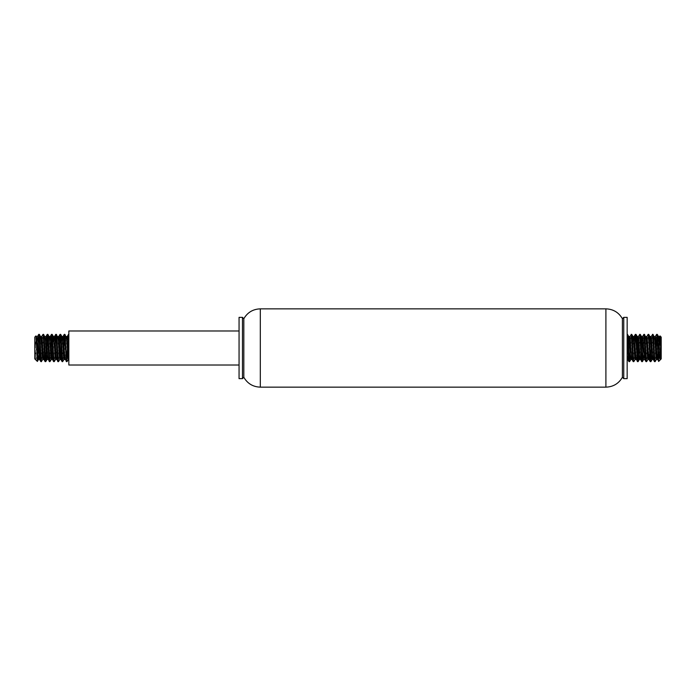 <?xml version="1.0" encoding="UTF-8"?>
<svg xmlns="http://www.w3.org/2000/svg" width="696" height="696" viewBox="0 0 696 696"><rect width="100%" height="100%" fill="white"/><g stroke="black" fill="none" stroke-linecap="round" stroke-linejoin="round"><path stroke-width="0.52" stroke-dasharray="3.48 2.61" d="M627.157 317.359L627.157 378.641M623.755 317.359L623.755 378.641M622.398 318.716L622.398 377.284M243.817 318.716L243.817 377.284M242.469 317.359L242.469 378.641M239.059 317.359L239.059 378.641M239.059 365.026L239.059 330.974L239.059 365.026M68.843 330.974L68.843 365.026M34.8 337.108L34.8 358.892M35.992 335.916L35.392 345.964L36.375 336.507M36.931 340.588L35.453 359.44L35.392 345.964M35.392 359.493C36.166 359.771 36.871 356.987 37.523 351.141M68.843 335.794L68.843 359.493L68.843 334.385L68.217 345.46M67.686 355.665L67.086 361.563M63.432 355.665L62.831 361.563M60.334 335.794L59.708 345.451M59.177 355.665L58.577 361.563M56.08 335.794L55.454 345.46M54.923 355.665L54.314 361.563M50.66 355.665L50.06 361.563M43.309 335.794L42.682 345.46M42.152 355.665L41.551 361.563M39.054 335.794L38.428 345.451M37.897 355.665L37.523 360.432M41.186 360.206L41.812 350.54M42.343 340.344L42.943 334.437M45.44 360.206L46.067 350.54M49.694 360.206L50.321 350.54M53.949 360.206L54.575 350.54M58.203 360.206L58.829 350.54M62.457 360.206L63.084 350.54M39.054 355.421L39.681 345.46M40.029 340.335L40.664 336.568M43.309 355.412L43.935 345.46M44.283 340.335L44.918 336.568M47.563 355.421L48.189 345.46M48.537 340.335L49.172 336.568M51.826 355.412L52.452 345.46M56.08 355.412L56.707 345.451M57.046 340.335L57.681 336.568M60.334 355.421L60.961 345.46M64.589 355.412L65.215 345.46M65.554 340.335L66.198 336.568M66.712 340.588L66.085 350.549M65.746 355.665L65.111 359.432M62.457 340.588L61.831 350.54M58.203 340.588L57.577 350.54M57.237 355.656L56.593 359.432M53.949 340.579L53.322 350.549M52.983 355.665L52.339 359.432M49.694 340.588L49.068 350.54M48.729 355.656L48.085 359.432M45.44 340.588L44.814 350.549M44.466 355.665L43.831 359.432M41.186 340.588L40.559 350.54M40.211 355.665L39.646 359.493M661.2 358.892L661.2 337.108M658.66 361.433L659.408 345.695M659.825 336.838L659.965 335.924M627.157 335.794L627.157 359.493L627.157 335.794M629.288 360.206L629.915 350.549M630.445 340.335L631.046 334.428M633.543 360.206L634.169 350.54M638.954 340.335L639.554 334.437M642.051 360.206L642.678 350.549M643.208 340.344L643.809 334.437M646.306 360.206L646.932 350.54M647.463 340.335L648.063 334.437M651.717 340.335L652.317 334.437M654.814 360.206L655.441 350.54M655.971 340.335L656.572 334.437M655.789 355.665L655.188 361.563M652.691 335.794L652.065 345.46M648.437 335.794L647.811 345.46M647.271 355.656L646.671 361.563M644.174 335.794L643.548 345.46M639.92 335.794L639.293 345.451M635.665 335.794L635.039 345.46M634.508 355.665L633.908 361.563M631.411 335.794L630.785 345.46M654.814 340.588L654.188 350.54M653.848 355.665L653.205 359.432M650.56 340.588L649.933 350.54M646.306 340.588L645.679 350.54M645.34 355.665L644.731 359.493M642.051 340.579L641.425 350.54M641.077 355.665L640.442 359.432M637.797 340.588L637.171 350.54M636.823 355.665L636.188 359.432M633.543 340.588L632.916 350.54M632.568 355.665L631.933 359.432M629.288 340.588L628.662 350.54M628.314 355.665L627.679 359.432M627.157 355.412L627.783 345.46M631.411 355.412L632.038 345.46M635.665 355.421L636.292 345.451M639.92 355.412L640.546 345.46M644.174 355.412L644.8 345.451M645.149 340.344L645.784 336.568M648.437 355.421L649.063 345.46M649.403 340.335L650.038 336.568M652.691 355.412L653.318 345.46M653.657 340.344L654.292 336.568M656.946 355.421L657.572 345.451M657.911 340.335L658.486 336.507M605.903 308.85L605.903 387.15M260.313 308.85L260.313 387.15"/><path stroke-width="1.04" d="M627.157 378.641L627.157 317.359L623.755 317.359L623.755 378.641L627.157 378.641M623.755 317.359L622.398 318.716L622.398 377.284L623.755 378.641M622.398 377.284C618.709 383.6 613.211 386.889 605.903 387.15L260.313 387.15C253.005 386.889 247.506 383.6 243.817 377.284L243.817 318.716L242.469 317.359L239.059 317.359L239.059 378.641L242.469 378.641L242.469 317.359M243.817 377.284L242.469 378.641M239.059 365.026L68.843 365.026L68.843 330.974L239.059 330.974M37.523 351.141L37.384 361.424L34.8 358.892L34.8 337.108L35.992 335.916L36.74 338.482L38.115 357.979L38.576 359.345L39.054 355.421M37.34 361.433L36.035 335.924M68.217 345.46L67.686 355.665M64.954 334.437L66.494 338.186L68.321 359.432L67.086 361.563L66.781 360.754L64.902 334.385L63.432 355.665M60.961 345.46L61.692 336.916L62.153 337.456L64.067 359.432L62.666 361.459L61.065 336.942L60.7 334.437L60.334 335.794M59.708 345.451L59.177 355.665M56.446 334.437L58.029 338.578L59.812 359.432L58.551 361.598L58.316 361.05L56.715 335.977L56.385 334.385L56.08 335.794M55.454 345.46L54.923 355.665M52.452 345.46L53.453 336.612L55.558 359.432L54.262 361.615L53.975 360.415L52.139 334.385L50.66 355.665M47.937 334.437L49.329 337.142L51.304 359.432L50.008 361.615L48.024 334.706L45.753 361.615L43.909 335.576L43.622 334.385L43.309 335.794M42.682 345.46L42.152 355.665M39.42 334.437L40.864 337.395L42.795 359.432L41.386 361.459L39.785 336.951L39.428 334.437L39.054 335.794M38.428 345.451L37.897 355.665M37.558 350.54L38.898 334.724L40.498 359.58L40.812 361.563L41.186 360.206M41.812 350.54L42.343 340.344M45.066 361.572L43.691 358.962L41.708 336.568L42.943 334.428L43.239 335.246L44.614 357.901L45.066 361.563L45.44 360.206M46.067 350.54L47.363 334.541L48.964 359.066L49.329 361.563L49.694 360.206M50.321 350.54L51.513 334.385L53.305 360.032L53.636 361.615L53.949 360.206M54.575 350.54L55.828 334.437L57.429 358.501L57.838 361.563L58.203 360.206M58.829 350.54L60.169 334.715L61.77 359.571L62.092 361.563L62.457 360.206M63.084 350.54L64.293 334.385L66.581 361.18L68.182 336.203L68.53 334.385L68.843 335.794M39.681 345.46L40.029 340.335M42.795 359.432L43.309 355.412M43.935 345.46L44.283 340.335M43.683 334.437L45.214 338.099L46.815 359.153L47.563 355.421M48.189 345.46L48.537 340.335M51.304 359.432L51.826 355.412M55.558 359.432L56.08 355.412M56.707 345.451L57.046 340.335M59.812 359.432L60.334 355.421M64.067 359.432L64.589 355.412M65.215 345.46L65.554 340.335M68.321 359.432L68.843 355.412L67.73 338.674L67.234 336.568L66.712 340.588M66.085 350.549L65.746 355.665M66.346 361.572L64.754 357.292L63.379 337.838L62.918 336.716L62.457 340.588M61.831 350.54L60.857 359.44L59.029 337.195L58.803 336.507L58.568 337.125L58.203 340.588M57.577 350.54L57.237 355.656M57.838 361.572L56.28 357.692L54.68 336.76L53.949 340.579M53.322 350.549L52.983 355.665M53.583 361.572L52.165 358.727L50.556 337.456L50.103 336.916L49.694 340.588M49.068 350.54L48.729 355.656M49.329 361.572L47.815 358.057L46.214 336.934L45.44 340.588M44.814 350.549L44.466 355.665M41.708 336.568L41.186 340.588M40.559 350.54L40.211 355.665M38.463 359.493L39.646 359.493L37.741 337.142L36.931 340.588M660.008 335.916L660.608 345.964L659.591 336.568L660.008 335.916L661.2 337.108L661.2 358.892L658.66 361.433L657.198 358.109L655.597 336.96L654.814 340.588M659.66 336.507L658.486 336.507L660.086 356.239L660.608 359.493L660.608 345.964M660.608 359.493C659.834 359.771 659.129 356.987 658.477 351.141L658.616 361.424M659.408 345.695L659.825 336.838M630.785 345.46L629.419 361.18L627.818 336.203L627.47 334.385L627.157 335.794L628.532 358.788L628.914 361.563L629.288 360.206M629.915 350.549L630.445 340.335M633.169 361.563L631.794 358.945L629.802 336.568L631.272 334.828L632.873 359.806L633.23 361.615L633.543 360.206M634.169 350.54L635.396 334.402L637.484 361.615L638.954 340.335M641.686 361.563L640.259 358.71L638.319 336.568L639.737 334.619L641.338 359.319L641.686 361.563L642.051 360.206M642.678 350.549L643.208 340.344M644.766 359.493L642.573 336.568L643.87 334.385L645.688 360.232L645.992 361.615L646.306 360.206M646.932 350.54L647.463 340.335M649.933 350.54L648.95 359.432L646.828 336.568L648.124 334.385L648.428 335.776L650.247 361.615L651.717 340.335M654.449 361.563L653.074 358.997L651.082 336.568L652.552 334.82L654.153 359.797L654.51 361.615L654.814 360.206M655.441 350.54L655.971 340.335M655.336 336.568L656.633 334.385L656.893 335.402L658.477 360.432M658.477 351.141L657.259 334.385L655.789 355.665M653.057 334.428L654.597 338.16L656.424 359.432L655.127 361.615L654.814 360.206L653.44 337.203L653.057 334.437L652.691 335.794M652.065 345.46L650.699 361.172L649.098 336.185L648.742 334.385L648.437 335.794M647.811 345.46L647.271 355.656M644.548 334.428L646.123 338.543L647.915 359.432L646.619 361.615L646.349 360.589L644.983 337.795L644.548 334.437L644.174 335.794M643.548 345.46L642.234 361.381L640.633 336.681L640.294 334.437L639.92 335.794M639.293 345.451L638.11 361.615L636.283 335.768L635.979 334.385L635.665 335.794M635.039 345.46L634.508 355.665M632.038 345.46L633.082 336.716L635.143 359.432L633.847 361.615L633.543 360.215L632.168 337.221L631.777 334.437L631.411 335.794M659.591 336.568L657.468 359.432M654.188 350.54L653.848 355.665M651.082 336.568L650.56 340.588M646.828 336.568L646.306 340.588M645.679 350.54L645.34 355.665M642.573 336.568L642.051 340.579M641.425 350.54L641.077 355.665M638.319 336.568L637.797 340.588M637.171 350.54L636.823 355.665M637.423 361.563L635.909 358.031L634.308 336.916L633.543 340.588M632.916 350.54L632.568 355.665M629.802 336.568L629.288 340.588M628.662 350.54L628.314 355.665M628.914 361.563L627.67 359.423L627.157 355.412M627.783 345.46L628.766 336.568L630.559 358.649L630.793 359.475L631.02 359.005L631.411 355.412M635.143 359.432L635.665 355.421M636.292 345.451L637.275 336.568L639.032 358.362L639.485 359.188L639.92 355.412M640.546 345.46L641.547 336.603L643.382 358.945L644.174 355.412M644.8 345.451L645.149 340.344M647.915 359.432L648.437 355.421M649.063 345.46L649.403 340.335M648.803 334.428L650.247 337.438L651.847 358.71L652.074 359.484L652.309 358.962L652.691 355.412M653.318 345.46L653.657 340.344M656.424 359.432L656.946 355.421M657.572 345.451L657.911 340.335M605.903 387.15L605.903 308.85L260.313 308.85C253.005 309.111 247.506 312.4 243.817 318.716M260.313 387.15L260.313 308.85M622.398 318.716C618.709 312.4 613.211 309.111 605.903 308.85M64.902 334.385L64.276 334.385M60.648 334.385L60.021 334.385M56.385 334.385L55.767 334.385M52.13 334.385L51.513 334.385M47.876 334.385L47.258 334.385M43.622 334.385L43.004 334.385M39.367 334.385L38.741 334.385M67.025 361.615L66.407 361.615M62.771 361.615L62.153 361.615M58.516 361.615L57.89 361.615M54.262 361.615L53.636 361.615M50.008 361.615L49.381 361.615M45.753 361.615L45.127 361.615M41.49 361.615L40.873 361.615M67.303 336.507L66.163 336.507M63.049 336.507L61.874 336.507M58.795 336.507L57.655 336.507M54.54 336.507L53.357 336.507M50.286 336.507L49.138 336.507M46.023 336.507L44.883 336.507M41.769 336.507L40.629 336.507M37.514 336.507L36.375 336.507M68.843 359.493L68.252 359.493M65.146 359.493L63.997 359.493M60.883 359.493L59.743 359.493M56.628 359.493L55.489 359.493M52.374 359.493L51.234 359.493M48.12 359.493L46.98 359.493M43.865 359.493L42.726 359.493M60.7 334.437L61.944 336.568M52.191 334.437L53.427 336.568M45.805 361.563L47.05 359.432M37.384 361.424L38.532 359.432M38.689 334.428L37.445 336.568M40.812 361.572L39.576 359.432M47.197 334.428L45.962 336.568M51.452 334.428L50.216 336.568M55.706 334.428L54.471 336.568M59.96 334.428L58.725 336.568M62.092 361.572L60.857 359.432M64.223 334.428L62.979 336.568M68.478 334.428L67.234 336.568M628.975 361.615L629.593 361.615M633.23 361.615L633.847 361.615M637.484 361.615L638.11 361.615M641.738 361.615L642.365 361.615M645.992 361.615L646.619 361.615M650.247 361.615L650.873 361.615M654.51 361.615L655.127 361.615M631.098 334.385L631.724 334.385M635.352 334.385L635.979 334.385M639.615 334.385L640.233 334.385M643.87 334.385L644.487 334.385M648.124 334.385L648.742 334.385M652.378 334.385L652.996 334.385M656.633 334.385L657.259 334.385M627.157 359.493L627.714 359.493M630.82 359.493L631.968 359.493M635.083 359.493L636.222 359.493M639.337 359.493L640.477 359.493M643.591 359.493L644.731 359.493M647.846 359.493L648.985 359.493M652.1 359.493L653.24 359.493M656.354 359.493L657.537 359.493M628.697 336.507L629.871 336.507M632.951 336.507L634.126 336.507M637.205 336.507L638.38 336.507M641.46 336.507L642.643 336.507M645.749 336.507L646.897 336.507M650.003 336.507L651.152 336.507M654.266 336.507L655.406 336.507M635.3 334.437L634.056 336.568M645.94 361.563L644.696 359.432M650.195 361.563L648.95 359.432M657.311 334.428L658.555 336.568M650.934 361.572L652.169 359.432M642.417 361.572L643.661 359.432M640.294 334.428L641.529 336.568M638.162 361.572L639.407 359.432M636.04 334.428L637.275 336.568M631.777 334.428L633.021 336.568M629.654 361.572L630.889 359.432M627.522 334.428L628.766 336.568"/></g></svg>
